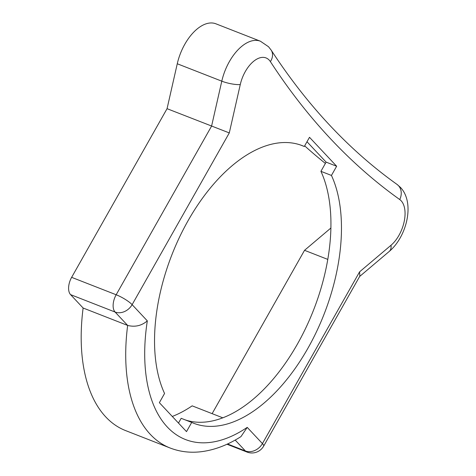 <?xml version="1.0" encoding="UTF-8"?>
<svg xmlns="http://www.w3.org/2000/svg" width="476" height="476" viewBox="0 0 476 476"><rect width="100%" height="100%" fill="white"/><g stroke="black" fill="none" stroke-linecap="round" stroke-linejoin="round"><path stroke-width="0.71" d="M105.797 416.964A168.909 92.558 111.4 0 0 125.581 430.584L170.11 447.999A168.909 92.558 -68.6 0 1 150.327 434.38A168.909 92.558 -68.6 0 1 127.651 325.429L83.121 308.014A168.909 92.558 111.4 0 0 105.797 416.964M325.382 163.435A1364.781 747.867 -68.6 0 1 304.664 145.846M172.282 416.458A155.396 85.156 111.4 0 0 192.167 405.849L222.839 417.839M167.058 108.683L229.289 132.917L132.126 304.658L147.322 320.866C141.592 325.762 135.035 327.28 127.651 325.429L115.091 312.042A13.512 7.402 -68.6 0 1 116.168 294.757L211.588 126.092L221.792 81.17A40.537 22.211 -68.6 0 1 260.414 41.216L215.884 23.8A40.537 22.211 111.4 0 0 177.262 63.76L167.058 108.683L71.638 277.341A13.512 7.402 111.4 0 0 70.561 294.626L83.121 308.014M191.709 422.426A149.047 81.676 111.4 0 0 193.72 423.271A149.047 81.676 111.4 0 0 308.841 346.605A149.047 81.676 111.4 0 0 331.445 175.436L336.645 166.243L309.501 137.302L304.301 146.495A149.047 81.676 111.4 0 0 302.284 145.65A149.047 81.676 111.4 0 0 187.163 222.316A149.047 81.676 111.4 0 0 164.559 393.479L159.359 402.678L186.503 431.619L191.709 422.426L181.177 418.309L178.482 423.069M212.123 413.65L304.533 250.316L330.874 228.034M147.322 320.866A155.396 85.156 111.4 0 0 247.222 427.377L240.957 436.617C227.891 444.947 214.724 449.969 201.449 451.682C190.448 453.039 180.005 451.807 170.11 447.999M247.222 427.377L262.425 443.584A13.512 2.856 29.5 0 1 263.656 446.119L359.85 276.11L359.588 271.844L391.01 245.265A27.025 14.81 111.4 0 0 401.119 200.753A27.025 14.81 111.4 0 0 399.745 199.551A1364.781 747.867 -68.6 0 1 270.38 61.618A27.025 14.81 111.4 0 0 269.184 60.095A27.025 14.81 111.4 0 0 240.273 84.555L229.289 132.917M327.768 259.396L304.533 250.316M185.247 419.897A149.047 81.676 111.4 0 0 299.255 340.774A149.047 81.676 111.4 0 0 320.919 171.324L326.12 162.126L306.99 141.735M320.919 171.324L331.445 175.436M300.225 144.906L304.301 146.495M326.12 162.126L336.645 166.243M260.414 41.216L268.518 46.731L271.177 50.129C307.365 105.607 349.325 150.368 397.061 184.432L400.447 187.395C415.179 202.782 406.843 236.649 389.207 251.465A13.512 7.943 -130.2 0 0 391.01 245.265M271.177 50.129A13.512 10.526 146.9 0 1 270.38 61.618M240.273 84.555A13.512 2.993 12.8 0 1 221.792 81.17L177.262 63.76M70.561 294.626L115.091 312.042A13.512 10.936 136.8 0 0 132.126 304.658A13.512 2.856 -150.5 0 0 116.168 294.757L71.638 277.341M226.981 444.233L246.979 452.051A13.512 7.402 -68.6 0 1 245.396 450.962L227.534 443.983M359.588 271.844L262.425 443.584A13.512 10.936 136.8 0 1 245.396 450.962L235.18 440.068M397.061 184.432A13.512 11.198 125.5 0 1 399.745 199.551M246.979 452.051A13.512 13.512 0 0 0 263.656 446.119M389.207 251.465L359.636 276.485"/></g></svg>
